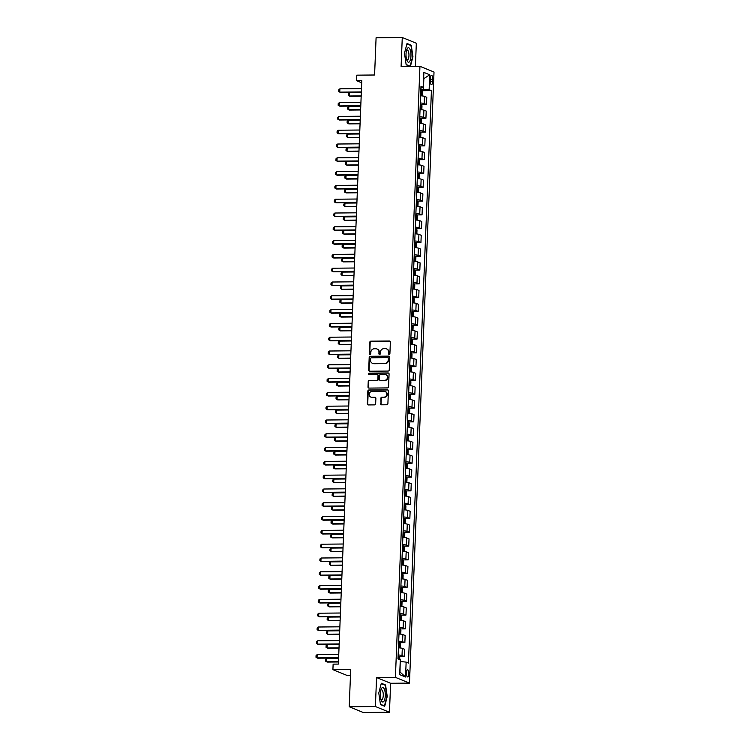 <?xml version="1.0" encoding="UTF-8"?>
<svg xmlns="http://www.w3.org/2000/svg" width="750" height="750" viewBox="0 0 750 750"><rect width="100%" height="100%" fill="white"/><g stroke="black" fill="none" stroke-linecap="round" stroke-linejoin="round"><path stroke-width="1.12" d="M389.156 354.347A0.769 0.713 -67.8 0 0 389.906 353.588L390.366 342.066A1.097 1.022 -67.8 0 0 389.381 340.997L370.875 341.166A1.097 1.022 -67.8 0 0 369.806 342.253L369.347 353.775A0.769 0.713 -67.8 0 0 370.031 354.525A0.769 0.713 -67.8 0 0 370.781 353.756L370.847 352.266A3.506 3.253 -67.8 0 1 374.269 348.769L375.816 348.759A3.506 3.253 -67.8 0 1 378.966 352.191L378.9 353.681A0.769 0.713 -67.8 0 0 379.594 354.441A0.769 0.713 -67.8 0 0 380.344 353.672L380.4 352.181A3.506 3.253 -67.8 0 1 383.831 348.684L385.378 348.666A3.506 3.253 -67.8 0 1 388.528 352.106L388.463 353.597A0.769 0.713 -67.8 0 0 389.156 354.347M408.872 673.884A3.572 1.228 89.5 0 0 407.625 669.825A3.572 1.228 89.5 0 0 406.444 672.891A3.572 1.228 89.5 0 0 407.691 676.959A3.572 1.228 89.5 0 0 408.872 673.884M380.644 403.744A1.097 1.022 -67.8 0 0 381.628 404.812L386.822 404.766A1.097 1.022 -67.8 0 0 387.891 403.678L388.406 390.891A1.097 1.022 -67.8 0 0 387.422 389.812L368.916 389.981A1.097 1.022 -67.8 0 0 367.847 391.078L367.331 403.866A1.097 1.022 -67.8 0 0 368.316 404.934L374.587 404.878A1.097 1.022 -67.8 0 0 375.656 403.791L375.881 398.316A1.097 1.022 -67.8 0 0 374.897 397.238L371.784 397.266A2.925 2.719 -67.8 0 1 369.225 393.863A2.925 2.719 -67.8 0 1 372.019 391.472L384.197 391.359A2.925 2.719 -67.8 0 1 386.766 394.772A2.925 2.719 -67.8 0 1 383.962 397.153L381.938 397.172A1.097 1.022 -67.8 0 0 380.869 398.269L381.028 403.894A1.097 1.022 -67.8 0 0 381.459 404.803M415.397 66.347L416.325 43.247L402.272 37.5L376.088 37.744L374.587 75L356.784 75.159L356.569 80.681L361.8 80.634L338.372 664.087L333.131 664.144L332.906 669.656L346.969 675.403L350.475 675.375M375.394 706.519L389.456 712.256L390.619 683.278L376.566 677.541L375.394 706.519L349.219 706.753L350.709 669.497L332.906 669.656M376.566 677.541L395.409 677.362L419.953 66.309L434.016 72.047L409.472 683.109L395.409 677.362M402.272 37.5L401.1 66.478L419.953 66.309M388.172 371.062A1.097 1.022 -67.8 0 0 389.241 369.975L389.756 357.188A1.097 1.022 -67.8 0 0 388.772 356.109L370.275 356.278A1.097 1.022 -67.8 0 0 369.197 357.375L368.691 370.162A1.097 1.022 -67.8 0 0 369.675 371.231L388.172 371.062M389.081 374.034L388.566 386.822A1.097 1.022 -67.8 0 1 387.497 387.919L368.991 388.087A1.097 1.022 -67.8 0 1 368.006 387.009L368.231 381.544A1.097 1.022 -67.8 0 1 369.3 380.447L376.809 380.381A1.097 1.022 -67.8 0 0 377.878 379.284L378.019 375.656A1.097 1.022 -67.8 0 0 377.034 374.578L369.225 374.653A0.769 0.713 -67.8 0 1 368.55 373.762A0.769 0.713 -67.8 0 1 369.291 373.134L388.097 372.966A1.097 1.022 -67.8 0 1 389.081 374.034M389.456 712.256L363.272 712.5L349.219 706.753M430.359 78.3L430.266 80.728A3.459 1.181 89.5 0 0 431.475 84.666A3.459 1.181 89.5 0 0 432.619 81.694L432.722 79.266A3.459 1.181 89.5 0 0 431.512 75.328A3.459 1.181 89.5 0 0 430.359 78.3M420.919 87.891L423.281 87.3L420.984 86.363L397.987 658.781L400.294 659.719L399.694 674.625L405.544 677.016L400.012 672.019L400.219 661.528M423.281 87.3L423.881 72.403L429.731 74.794L429.131 89.691L420.872 89.138M421.913 90.722L431.428 90.638L429.131 89.691M431.428 90.638L408.441 663.047L406.144 662.109L405.544 677.016M390.619 683.278L409.472 683.109M356.569 80.681L361.716 82.791M423.422 89.109L423.844 78.628L429.731 74.794M421.359 104.522L426.478 104.475L426.769 97.294L424.472 96.356A4.462 0.6 -177.7 0 0 420.6 95.812M420.806 118.322L425.925 118.275L426.216 111.094L423.909 110.156A4.462 0.6 -177.7 0 0 420.047 109.612M420.253 132.122L425.372 132.075L425.653 124.894L423.356 123.956A4.462 0.6 -177.7 0 0 419.494 123.412M419.691 145.922L424.819 145.875L425.1 138.694L422.803 137.756A4.462 0.6 -177.7 0 0 418.941 137.213M419.137 159.722L424.266 159.675L424.547 152.494L422.25 151.556A4.462 0.6 -177.7 0 0 418.387 151.013M418.584 173.522L423.703 173.475L423.994 166.294L421.697 165.356A4.462 0.6 -177.7 0 0 417.834 164.812M418.031 187.322L423.15 187.275L423.441 180.094L421.144 179.156A4.462 0.6 -177.7 0 0 417.281 178.613M417.478 201.122L422.597 201.075L422.887 193.894L420.591 192.956A4.462 0.6 -177.7 0 0 416.719 192.413M416.925 214.922L422.044 214.875L422.334 207.694L420.038 206.756A4.462 0.6 -177.7 0 0 416.166 206.213M416.372 228.722L421.491 228.675L421.781 221.494L419.475 220.556A4.462 0.6 -177.7 0 0 415.613 220.013M415.819 242.522L420.938 242.475L421.228 235.294L418.922 234.356A4.462 0.6 -177.7 0 0 415.059 233.812M415.256 256.322L420.384 256.275L420.666 249.094L418.369 248.156A4.462 0.6 -177.7 0 0 414.506 247.613M414.703 270.122L419.831 270.075L420.113 262.894L417.816 261.956A4.462 0.6 -177.7 0 0 413.953 261.412M414.15 283.922L419.269 283.875L419.559 276.694L417.262 275.756A4.462 0.6 -177.7 0 0 413.4 275.212M413.597 297.722L418.716 297.675L419.006 290.494L416.709 289.556A4.462 0.6 -177.7 0 0 412.847 289.012M413.044 311.522L418.163 311.475L418.453 304.294L416.156 303.356A4.462 0.6 -177.7 0 0 412.294 302.812M412.491 325.322L417.609 325.275L417.9 318.094L415.603 317.156A4.462 0.6 -177.7 0 0 411.731 316.613M411.938 339.122L417.056 339.075L417.347 331.894L415.05 330.956A4.462 0.6 -177.7 0 0 411.178 330.413M411.384 352.922L416.503 352.875L416.794 345.694L414.488 344.756A4.462 0.6 -177.7 0 0 410.625 344.213M410.822 366.722L415.95 366.675L416.231 359.494L413.934 358.556A4.462 0.6 -177.7 0 0 410.072 358.012M410.269 380.522L415.397 380.475L415.678 373.294L413.381 372.356A4.462 0.6 -177.7 0 0 409.519 371.812M409.716 394.322L414.834 394.275L415.125 387.094L412.828 386.156A4.462 0.6 -177.7 0 0 408.966 385.613M409.163 408.122L414.281 408.075L414.572 400.894L412.275 399.956A4.462 0.6 -177.7 0 0 408.412 399.413M408.609 421.913L413.728 421.866L414.019 414.694L411.722 413.756A4.462 0.6 -177.7 0 0 407.859 413.212M408.056 435.712L413.175 435.666L413.466 428.494L411.169 427.556A4.462 0.6 -177.7 0 0 407.297 427.013M407.503 449.513L412.622 449.466L412.913 442.294L410.616 441.356A4.462 0.6 -177.7 0 0 406.744 440.812M406.95 463.312L412.069 463.266L412.359 456.094L410.053 455.156A4.462 0.6 -177.7 0 0 406.191 454.613M406.397 477.113L411.516 477.066L411.797 469.894L409.5 468.956A4.462 0.6 -177.7 0 0 405.637 468.412M405.834 490.912L410.963 490.866L411.244 483.694L408.947 482.756A4.462 0.6 -177.7 0 0 405.084 482.213M405.281 504.713L410.4 504.666L410.691 497.494L408.394 496.556A4.462 0.6 -177.7 0 0 404.531 496.013M404.728 518.513L409.847 518.466L410.138 511.294L407.841 510.356A4.462 0.6 -177.7 0 0 403.978 509.812M404.175 532.312L409.294 532.266L409.584 525.094L407.288 524.156A4.462 0.6 -177.7 0 0 403.425 523.612M403.622 546.112L408.741 546.066L409.031 538.894L406.734 537.956A4.462 0.6 -177.7 0 0 402.863 537.413M403.069 559.913L408.188 559.866L408.478 552.694L406.181 551.756A4.462 0.6 -177.7 0 0 402.309 551.213M402.516 573.713L407.634 573.666L407.925 566.494L405.619 565.556A4.462 0.6 -177.7 0 0 401.756 565.012M401.962 587.512L407.081 587.466L407.372 580.294L405.066 579.356A4.462 0.6 -177.7 0 0 401.203 578.812M401.4 601.312L406.528 601.266L406.809 594.094L404.513 593.156A4.462 0.6 -177.7 0 0 400.65 592.612M400.847 615.112L405.975 615.066L406.256 607.894L403.959 606.956A4.462 0.6 -177.7 0 0 400.097 606.413M400.294 628.913L405.413 628.866L405.703 621.694L403.406 620.756A4.462 0.6 -177.7 0 0 399.544 620.212M399.741 642.712L404.859 642.666L405.15 635.494L402.853 634.556A4.462 0.6 -177.7 0 0 398.991 634.012M399.188 656.512L404.306 656.466L404.597 649.294L402.3 648.356A4.462 0.6 -177.7 0 0 398.438 647.812M426.478 104.475L424.181 103.537A4.462 0.6 -177.7 0 0 420.319 102.994M425.925 118.275L423.628 117.337A4.462 0.6 -177.7 0 0 419.756 116.794M425.372 132.075L423.075 131.137A4.462 0.6 -177.7 0 0 419.203 130.594M424.819 145.875L422.512 144.938A4.462 0.6 -177.7 0 0 418.65 144.394M424.266 159.675L421.959 158.737A4.462 0.6 -177.7 0 0 418.097 158.194M423.703 173.475L421.406 172.537A4.462 0.6 -177.7 0 0 417.544 171.994M423.15 187.275L420.853 186.337A4.462 0.6 -177.7 0 0 416.991 185.794M422.597 201.075L420.3 200.137A4.462 0.6 -177.7 0 0 416.438 199.594M422.044 214.875L419.747 213.938A4.462 0.6 -177.7 0 0 415.884 213.394M421.491 228.675L419.194 227.737A4.462 0.6 -177.7 0 0 415.331 227.184M420.938 242.475L418.641 241.537A4.462 0.6 -177.7 0 0 414.769 240.984M420.384 256.275L418.078 255.338A4.462 0.6 -177.7 0 0 414.216 254.784M419.831 270.075L417.525 269.128A4.462 0.6 -177.7 0 0 413.663 268.584M419.269 283.875L416.972 282.928A4.462 0.6 -177.7 0 0 413.109 282.384M418.716 297.675L416.419 296.728A4.462 0.6 -177.7 0 0 412.556 296.184M418.163 311.475L415.866 310.528A4.462 0.6 -177.7 0 0 412.003 309.984M417.609 325.275L415.312 324.328A4.462 0.6 -177.7 0 0 411.45 323.784M417.056 339.075L414.759 338.128A4.462 0.6 -177.7 0 0 410.897 337.584M416.503 352.875L414.206 351.928A4.462 0.6 -177.7 0 0 410.334 351.384M415.95 366.675L413.653 365.728A4.462 0.6 -177.7 0 0 409.781 365.184M415.397 380.475L413.091 379.528A4.462 0.6 -177.7 0 0 409.228 378.984M414.834 394.275L412.538 393.328A4.462 0.6 -177.7 0 0 408.675 392.784M414.281 408.075L411.984 407.128A4.462 0.6 -177.7 0 0 408.122 406.584M413.728 421.866L411.431 420.928A4.462 0.6 -177.7 0 0 407.569 420.384M413.175 435.666L410.878 434.728A4.462 0.6 -177.7 0 0 407.016 434.184M412.622 449.466L410.325 448.528A4.462 0.6 -177.7 0 0 406.462 447.984M412.069 463.266L409.772 462.328A4.462 0.6 -177.7 0 0 405.9 461.784M411.516 477.066L409.219 476.128A4.462 0.6 -177.7 0 0 405.347 475.584M410.963 490.866L408.656 489.928A4.462 0.6 -177.7 0 0 404.794 489.384M410.4 504.666L408.103 503.728A4.462 0.6 -177.7 0 0 404.241 503.184M409.847 518.466L407.55 517.528A4.462 0.6 -177.7 0 0 403.688 516.984M409.294 532.266L406.997 531.328A4.462 0.6 -177.7 0 0 403.134 530.784M408.741 546.066L406.444 545.128A4.462 0.6 -177.7 0 0 402.581 544.584M408.188 559.866L405.891 558.928A4.462 0.6 -177.7 0 0 402.028 558.384M407.634 573.666L405.338 572.728A4.462 0.6 -177.7 0 0 401.466 572.184M407.081 587.466L404.784 586.528A4.462 0.6 -177.7 0 0 400.912 585.984M406.528 601.266L404.222 600.328A4.462 0.6 -177.7 0 0 400.359 599.784M405.975 615.066L403.669 614.128A4.462 0.6 -177.7 0 0 399.806 613.584M405.413 628.866L403.116 627.928A4.462 0.6 -177.7 0 0 399.253 627.384M404.859 642.666L402.562 641.728A4.462 0.6 -177.7 0 0 398.7 641.184M404.306 656.466L402.009 655.528A4.462 0.6 -177.7 0 0 398.147 654.984M400.434 661.528L406.144 662.109M410.428 66.394L412.941 56.728L411.253 45.216L407.016 43.481L404.475 53.269L406.163 64.791L410.1 66.394M384.703 706.275L387.244 696.487L385.556 684.975L381.328 683.241L378.778 693.028L380.466 704.55L384.703 706.275M410.241 45.225L411.253 45.216M384.544 684.984L385.556 684.975M389.1 354.347A0.769 0.713 -67.8 0 1 388.847 353.756L388.903 352.266A3.506 3.253 -67.8 0 0 386.747 348.975M377.184 349.069A3.506 3.253 -67.8 0 1 379.341 352.35L379.284 353.841A0.769 0.713 -67.8 0 0 379.537 354.431M389.934 341.166A1.097 1.022 -67.8 0 0 389.766 341.147L371.259 341.316A1.097 1.022 -67.8 0 0 370.191 342.413L369.722 353.925A0.769 0.713 -67.8 0 0 369.975 354.525M389.325 356.278A1.097 1.022 -67.8 0 0 389.156 356.269L370.65 356.438A1.097 1.022 -67.8 0 0 369.581 357.534L369.066 370.312A1.097 1.022 -67.8 0 0 369.497 371.222M388.275 358.387A0.769 0.713 -67.8 0 0 387.581 357.638L371.344 357.787A0.769 0.713 -67.8 0 0 370.594 358.556L370.528 360.122A3.506 3.253 -67.8 0 0 373.678 363.562L384.778 363.459A3.506 3.253 -67.8 0 0 388.209 359.962L388.65 358.547A0.769 0.713 -67.8 0 0 388.022 357.797M372.684 363.403A3.506 3.253 -67.8 0 0 374.062 363.722L373.678 363.562M388.65 358.547L388.584 360.122A3.506 3.253 -67.8 0 1 385.162 363.619L374.062 363.722M377.587 374.747A1.097 1.022 -67.8 0 1 378.403 375.806L378.253 379.444A1.097 1.022 -67.8 0 1 377.184 380.531L369.684 380.606A1.097 1.022 -67.8 0 0 368.606 381.694L368.391 387.169A1.097 1.022 -67.8 0 0 368.822 388.069M388.65 373.134A1.097 1.022 -67.8 0 0 388.481 373.116L369.666 373.294A0.769 0.713 -67.8 0 0 369.169 374.653M384.591 380.306A2.925 2.719 -67.8 0 0 385.819 374.7A2.925 2.719 -67.8 0 0 384.825 374.513L380.531 374.55A1.097 1.022 -67.8 0 0 379.462 375.637L379.312 379.275A1.097 1.022 -67.8 0 0 380.297 380.344L384.975 380.466A2.925 2.719 -67.8 0 0 386.006 374.784M380.128 380.334A1.097 1.022 -67.8 0 0 380.681 380.503L380.297 380.344M384.975 380.466L380.681 380.503M385.378 391.631A2.925 2.719 -67.8 0 1 384.347 397.312L382.312 397.331A1.097 1.022 -67.8 0 0 381.244 398.428L381.028 403.894M370.988 397.153A2.925 2.719 -67.8 0 0 372.169 397.425L371.784 397.266M375.45 397.406A1.097 1.022 -67.8 0 0 375.272 397.397L372.169 397.425M387.975 389.981A1.097 1.022 -67.8 0 0 387.797 389.972L369.3 390.141A1.097 1.022 -67.8 0 0 368.222 391.228L367.716 404.016A1.097 1.022 -67.8 0 0 368.147 404.925M421.781 95.897L422.409 95.278L422.541 91.969L421.828 90.553L420.825 90.338M420.684 93.759L421.275 93.863L421.331 92.531L420.741 92.438M361.322 92.588L349.387 92.7L349.256 96.009L361.191 95.897M349.387 92.7L348.281 93.656L348.216 95.316L349.941 96.291L361.181 96.188M361.35 91.931L339.759 92.128L338.709 91.434L338.784 89.775L339.891 88.819L361.481 88.622M339.891 88.819L339.759 92.128L340.444 92.409L361.341 92.222M421.228 109.697L421.856 109.078L421.988 105.769L421.275 104.353L420.272 104.138M420.131 107.559L420.722 107.663L420.769 106.331L420.188 106.237M360.769 106.388L348.834 106.5L348.703 109.809L360.637 109.697M348.834 106.5L347.728 107.456L347.653 109.106L349.387 110.091L360.628 109.987M420.675 123.497L421.303 122.878L421.434 119.569L420.712 118.153L419.719 117.938M419.578 121.359L420.169 121.463L420.216 120.131L419.634 120.028M360.216 120.187L348.281 120.3L348.15 123.609L360.084 123.497M348.281 120.3L347.166 121.256L347.1 122.906L348.834 123.891L360.066 123.787M420.122 137.297L420.75 136.678L420.881 133.369L420.159 131.953L419.156 131.738M419.025 135.159L419.616 135.253L419.662 133.931L419.072 133.828M359.662 133.987L347.728 134.1L347.587 137.409L359.531 137.297M347.728 134.1L346.613 135.056L346.547 136.706L348.272 137.691L359.513 137.587M360.797 105.731L339.206 105.928L338.156 105.234L338.222 103.575L339.337 102.619L360.928 102.422M339.337 102.619L339.206 105.928L339.891 106.209L360.787 106.013M360.244 119.531L338.644 119.728L337.603 119.025L337.669 117.375L338.784 116.419L360.375 116.222M338.784 116.419L338.644 119.728L339.328 120.009L360.225 119.812M359.691 133.331L338.091 133.528L337.05 132.825L337.116 131.175L338.231 130.219L359.822 130.022M338.231 130.219L338.091 133.528L338.775 133.809L359.672 133.613M419.569 151.097L420.188 150.478L420.328 147.169L419.606 145.753L418.603 145.538M418.472 148.959L419.053 149.053L419.109 147.731L418.519 147.628M359.109 147.787L347.175 147.9L347.034 151.209L358.969 151.097M347.175 147.9L346.059 148.856L345.994 150.506L347.719 151.491L358.959 151.387M359.128 147.131L337.538 147.328L336.497 146.625L336.562 144.975L337.669 144.019L359.269 143.822M337.669 144.019L337.538 147.328L338.222 147.609L359.119 147.413M409.481 61.725A7.247 2.484 89.5 0 0 410.784 52.284A7.247 2.484 89.5 0 0 407.512 48.281A7.247 2.484 89.5 0 0 406.875 49.406A7.247 2.484 89.5 0 0 406.978 60.628A7.247 2.484 89.5 0 0 409.481 61.725M406.594 59.531A4.959 1.706 89.5 0 0 407.306 59.972A4.959 1.706 89.5 0 0 407.934 59.616A4.959 1.706 89.5 0 0 408.919 54.056A4.959 1.706 89.5 0 0 407.213 50.053A4.959 1.706 89.5 0 0 406.584 50.409A4.959 1.706 89.5 0 0 406.519 50.503M406.922 43.866L410.963 45.516L412.603 56.681L410.138 66.159L406.125 64.519M409.537 66.169L410.138 66.159M380.334 693.75A7.247 2.484 89.5 0 0 381.281 700.388A7.247 2.484 89.5 0 0 383.766 701.503A7.247 2.484 89.5 0 0 385.275 695.775A7.247 2.484 89.5 0 0 383.972 688.444A7.247 2.484 89.5 0 0 381.178 689.166A7.247 2.484 89.5 0 0 380.334 693.75M380.906 699.3A4.959 1.706 89.5 0 0 381.609 699.731A4.959 1.706 89.5 0 0 383.259 695.466A4.959 1.706 89.5 0 0 381.516 689.812A4.959 1.706 89.5 0 0 380.822 690.262M381.225 683.625L385.266 685.275L386.906 696.441L384.441 705.919L380.428 704.288M383.841 705.928L384.441 705.919M419.016 164.897L419.634 164.278L419.766 160.969L419.072 159.581L418.05 159.338M419.072 159.581L418.856 164.878M417.919 162.759L418.5 162.853L418.556 161.531L417.966 161.428M358.547 161.588L346.613 161.7L346.481 165.009L358.416 164.897M346.613 161.7L345.506 162.656L345.441 164.306L347.166 165.291L358.406 165.188M418.453 178.697L419.081 178.078L419.213 174.769L418.5 173.353L417.497 173.138M417.356 176.559L417.947 176.653L418.003 175.331L417.413 175.228M357.994 175.388L346.059 175.5L345.928 178.809L357.863 178.697M346.059 175.5L344.953 176.456L344.887 178.106L346.613 179.091L357.853 178.987M417.9 192.497L418.528 191.878L418.659 188.569L417.947 187.153L416.944 186.938M416.803 190.359L417.394 190.453L417.45 189.131L416.859 189.028M357.441 189.188L345.506 189.3L345.375 192.609L357.309 192.497M345.506 189.3L344.4 190.256L344.334 191.906L346.059 192.891L357.3 192.787M417.347 206.297L417.975 205.678L418.106 202.369L417.394 200.953L416.391 200.738M416.25 204.159L416.841 204.253L416.897 202.931L416.306 202.828M356.887 202.988L344.953 203.1L344.822 206.409L356.756 206.297M344.953 203.1L343.847 204.056L343.781 205.706L345.506 206.691L356.747 206.588M416.794 220.097L417.422 219.478L417.553 216.169L416.841 214.753L415.837 214.537M415.697 217.959L416.288 218.053L416.334 216.731L415.753 216.628M356.334 216.788L344.4 216.9L344.269 220.209L356.203 220.097M344.4 216.9L343.294 217.856L343.219 219.506L344.953 220.491L356.194 220.388M358.575 160.931L336.984 161.128L335.944 160.425L336.009 158.775L337.116 157.819L358.706 157.622M337.116 157.819L336.984 161.128L337.669 161.409L358.566 161.213M358.022 174.731L336.431 174.928L335.391 174.225L335.456 172.575L336.562 171.619L358.153 171.422M336.562 171.619L336.431 174.928L337.116 175.209L358.012 175.013M357.469 188.531L335.878 188.728L334.838 188.025L334.903 186.375L336.009 185.419L357.6 185.222M336.009 185.419L335.878 188.728L336.562 189.009L357.459 188.812M356.916 202.331L335.325 202.528L334.275 201.825L334.35 200.175L335.456 199.219L357.047 199.022M335.456 199.219L335.325 202.528L336.009 202.809L356.906 202.613M356.363 216.131L334.772 216.328L333.722 215.625L333.788 213.975L334.903 213.019L356.494 212.822M334.903 213.019L334.772 216.328L335.456 216.609L356.353 216.412M416.241 233.897L416.869 233.278L417 229.969L416.297 228.581L415.284 228.338M416.297 228.581L416.091 233.878M415.144 231.759L415.734 231.853L415.781 230.531L415.2 230.428M355.781 230.588L343.847 230.7L343.716 234.009L355.65 233.897M343.847 230.7L342.731 231.656L342.666 233.306L344.4 234.291L355.631 234.188M355.809 229.931L334.209 230.128L333.169 229.425L333.234 227.775L334.35 226.819L355.941 226.622M334.35 226.819L334.209 230.128L334.894 230.409L355.791 230.213M415.688 247.697L416.316 247.078L416.447 243.759L415.725 242.353L414.722 242.137M414.591 245.559L415.181 245.653L415.228 244.331L414.637 244.228M355.228 244.388L343.294 244.5L343.153 247.809L355.097 247.697M343.294 244.5L342.178 245.456L342.113 247.106L343.837 248.091L355.078 247.987M355.256 243.731L333.656 243.928L332.616 243.225L332.681 241.575L333.797 240.619L355.387 240.422M333.797 240.619L333.656 243.928L334.341 244.209L355.238 244.012M415.134 261.497L415.753 260.878L415.894 257.559L415.191 256.181L414.169 255.938M415.191 256.181L414.984 261.478M414.037 259.359L414.619 259.453L414.675 258.131L414.084 258.028M354.675 258.188L342.741 258.3L342.6 261.609L354.534 261.497M342.741 258.3L341.625 259.256L341.559 260.906L343.284 261.891L354.525 261.788M354.694 257.531L333.103 257.728L332.062 257.025L332.128 255.375L333.234 254.419L354.834 254.222M333.234 254.419L333.103 257.728L333.788 258.009L354.684 257.812M414.581 275.297L415.2 274.678L415.331 271.359L414.619 269.953L413.616 269.738M413.484 273.159L414.066 273.253L414.122 271.931L413.531 271.828M354.113 271.988L342.178 272.1L342.047 275.409L353.981 275.297M342.178 272.1L341.072 273.056L341.006 274.706L342.731 275.691L353.972 275.587M354.141 271.331L332.55 271.528L331.509 270.825L331.575 269.175L332.681 268.219L354.272 268.022M332.681 268.219L332.55 271.528L333.234 271.809L354.131 271.613M414.019 289.097L414.647 288.478L414.778 285.159L414.066 283.753L413.062 283.538M412.922 286.959L413.512 287.053L413.569 285.731L412.978 285.628M353.559 285.787L341.625 285.9L341.494 289.209L353.428 289.097M341.625 285.9L340.519 286.856L340.453 288.506L342.178 289.491L353.419 289.387M353.588 285.131L331.997 285.328L330.956 284.625L331.022 282.975L332.128 282.019L353.719 281.822M332.128 282.019L331.997 285.328L332.681 285.609L353.578 285.413M413.466 302.887L414.094 302.278L414.225 298.959L413.531 297.581L412.509 297.338M413.531 297.581L413.316 302.878M412.369 300.759L412.959 300.853L413.016 299.531L412.425 299.428M353.006 299.587L341.072 299.7L340.941 303.009L352.875 302.897M341.072 299.7L339.966 300.656L339.9 302.306L341.625 303.291L352.866 303.188M353.034 298.931L331.444 299.128L330.403 298.425L330.469 296.775L331.575 295.819L353.166 295.622M331.575 295.819L331.444 299.128L332.128 299.409L353.025 299.213M412.913 316.688L413.541 316.078L413.672 312.759L412.959 311.353L411.956 311.137M411.816 314.559L412.406 314.653L412.462 313.331L411.872 313.228M352.453 313.387L340.519 313.5L340.387 316.809L352.322 316.697M340.519 313.5L339.413 314.456L339.347 316.106L341.072 317.091L352.312 316.988M412.359 330.487L412.987 329.878L413.119 326.559L412.425 325.181L411.403 324.928M412.425 325.181L412.209 330.478M411.262 328.359L411.853 328.453L411.9 327.131L411.319 327.028M351.9 327.188L339.966 327.3L339.834 330.609L351.769 330.497M339.966 327.3L338.859 328.256L338.784 329.906L340.519 330.891L351.759 330.787M411.806 344.288L412.434 343.678L412.566 340.359L411.853 338.944L410.85 338.728M410.709 342.159L411.3 342.253L411.347 340.931L410.766 340.828M351.347 340.988L339.413 341.1L339.281 344.409L351.216 344.297M339.413 341.1L338.297 342.056L338.231 343.706L339.966 344.691L351.197 344.587M411.253 358.087L411.881 357.478L412.013 354.159L411.291 352.744L410.297 352.528M410.156 355.959L410.747 356.053L410.794 354.731L410.212 354.628M350.794 354.788L338.859 354.891L338.728 358.209L350.663 358.097M338.859 354.891L337.744 355.856L337.678 357.506L339.403 358.491L350.644 358.387M410.7 371.887L411.319 371.278L411.459 367.959L410.738 366.544L409.734 366.328M409.603 369.759L410.184 369.853L410.241 368.531L409.65 368.428M350.241 368.588L338.306 368.691L338.166 372.009L350.1 371.897M338.306 368.691L337.191 369.656L337.125 371.306L338.85 372.291L350.091 372.188M410.147 385.688L410.766 385.078L410.906 381.759L410.184 380.344L409.181 380.128M409.05 383.55L409.631 383.653L409.688 382.331L409.097 382.228M349.688 382.387L337.744 382.491L337.613 385.809L349.547 385.697M337.744 382.491L336.637 383.456L336.572 385.106L338.297 386.091L349.537 385.988M409.594 399.488L410.212 398.878L410.344 395.559L409.631 394.144L408.628 393.928M408.488 397.35L409.078 397.453L409.134 396.131L408.544 396.028M349.125 396.188L337.191 396.291L337.059 399.609L348.994 399.497M337.191 396.291L336.084 397.256L336.019 398.906L337.744 399.891L348.984 399.788M409.031 413.287L409.659 412.678L409.791 409.359L409.078 407.944L408.075 407.728M407.934 411.15L408.525 411.253L408.581 409.931L407.991 409.828M348.572 409.988L336.637 410.091L336.506 413.409L348.441 413.297M336.637 410.091L335.531 411.047L335.466 412.706L337.191 413.691L348.431 413.588M408.478 427.087L409.106 426.478L409.237 423.159L408.525 421.744L407.522 421.528M407.381 424.95L407.972 425.053L408.028 423.731L407.438 423.628M348.019 423.788L336.084 423.891L335.953 427.209L347.887 427.097M336.084 423.891L334.978 424.847L334.913 426.506L336.637 427.481L347.878 427.387M407.925 440.887L408.553 440.278L408.684 436.959L407.972 435.544L406.969 435.328M406.828 438.75L407.419 438.853L407.475 437.531L406.884 437.428M347.466 437.587L335.531 437.691L335.4 441.009L347.334 440.897M335.531 437.691L334.425 438.647L334.359 440.306L336.084 441.281L347.325 441.188M407.372 454.688L408 454.078L408.131 450.759L407.419 449.344L406.416 449.128M406.275 452.55L406.866 452.653L406.913 451.331L406.331 451.228M346.913 451.388L334.978 451.491L334.847 454.809L346.781 454.697M334.978 451.491L333.872 452.447L333.797 454.106L335.531 455.081L346.772 454.978M406.819 468.488L407.447 467.878L407.578 464.559L406.856 463.144L405.863 462.928M405.722 466.35L406.312 466.453L406.359 465.131L405.778 465.028M346.359 465.188L334.425 465.291L334.294 468.609L346.228 468.497M334.425 465.291L333.309 466.247L333.244 467.906L334.978 468.881L346.209 468.778M406.266 482.288L406.884 481.669L407.025 478.359L406.303 476.944L405.3 476.728M405.169 480.15L405.75 480.253L405.806 478.931L405.216 478.828M345.806 478.988L333.872 479.091L333.731 482.409L345.666 482.297M333.872 479.091L332.756 480.047L332.691 481.706L334.416 482.681L345.656 482.578M405.712 496.087L406.331 495.469L406.472 492.159L405.75 490.744L404.747 490.528M404.616 493.95L405.197 494.053L405.253 492.731L404.662 492.628M345.253 492.787L333.319 492.891L333.178 496.209L345.113 496.097M333.319 492.891L332.203 493.847L332.137 495.506L333.863 496.481L345.103 496.378M405.159 509.887L405.778 509.269L405.909 505.959L405.197 504.544L404.194 504.328M404.062 507.75L404.644 507.853L404.7 506.531L404.109 506.428M344.691 506.588L332.756 506.691L332.625 510.009L344.559 509.897M332.756 506.691L331.65 507.647L331.584 509.306L333.309 510.281L344.55 510.178M404.597 523.688L405.225 523.069L405.356 519.759L404.644 518.344L403.641 518.128M403.5 521.55L404.091 521.653L404.147 520.331L403.556 520.228M344.137 520.388L332.203 520.491L332.072 523.809L344.006 523.697M332.203 520.491L331.097 521.447L331.031 523.106L332.756 524.081L343.997 523.978M404.044 537.488L404.672 536.869L404.803 533.559L404.091 532.144L403.087 531.928M402.947 535.35L403.538 535.453L403.594 534.131L403.003 534.028M343.584 534.188L331.65 534.291L331.519 537.609L343.453 537.497M331.65 534.291L330.544 535.247L330.478 536.906L332.203 537.881L343.444 537.778M403.491 551.287L404.119 550.669L404.25 547.359L403.538 545.944L402.534 545.728M402.394 549.15L402.984 549.253L403.041 547.931L402.45 547.828M343.031 547.987L331.097 548.091L330.966 551.409L342.9 551.297M331.097 548.091L329.991 549.047L329.925 550.706L331.65 551.681L342.891 551.578M352.481 312.731L330.891 312.928L329.841 312.225L329.916 310.575L331.022 309.619L352.613 309.413M331.022 309.619L330.891 312.928L331.575 313.209L352.472 313.012M351.928 326.531L330.338 326.728L329.288 326.025L329.353 324.375L330.469 323.419L352.059 323.212M330.469 323.419L330.338 326.728L331.022 327.009L351.919 326.812M351.375 340.331L329.784 340.528L328.734 339.825L328.8 338.175L329.916 337.219L351.506 337.013M329.916 337.219L329.784 340.528L330.459 340.809L351.356 340.613M350.822 354.131L329.222 354.328L328.181 353.625L328.247 351.975L329.363 351.019L350.953 350.812M329.363 351.019L329.222 354.328L329.906 354.609L350.803 354.413M350.259 367.931L328.669 368.128L327.628 367.425L327.694 365.775L328.8 364.809L350.4 364.613M328.8 364.809L328.669 368.128L329.353 368.409L350.25 368.212M349.706 381.731L328.116 381.928L327.075 381.225L327.141 379.575L328.247 378.609L349.847 378.412M328.247 378.609L328.116 381.928L328.8 382.209L349.697 382.013M349.153 395.531L327.562 395.728L326.522 395.025L326.588 393.375L327.694 392.409L349.284 392.213M327.694 392.409L327.562 395.728L328.247 396.009L349.144 395.812M348.6 409.331L327.009 409.528L325.969 408.825L326.034 407.175L327.141 406.209L348.731 406.012M327.141 406.209L327.009 409.528L327.694 409.809L348.591 409.613M348.047 423.131L326.456 423.328L325.416 422.625L325.481 420.966L326.588 420.009L348.178 419.812M326.588 420.009L326.456 423.328L327.141 423.609L348.038 423.412M347.494 436.931L325.903 437.128L324.853 436.425L324.919 434.766L326.034 433.809L347.625 433.612M326.034 433.809L325.903 437.128L326.588 437.4L347.484 437.213M346.941 450.731L325.35 450.928L324.3 450.225L324.366 448.566L325.481 447.609L347.072 447.413M325.481 447.609L325.35 450.928L326.025 451.2L346.931 451.012M346.388 464.531L324.788 464.728L323.747 464.025L323.812 462.366L324.928 461.409L346.519 461.212M324.928 461.409L324.788 464.728L325.472 465L346.369 464.812M345.825 478.331L324.234 478.528L323.194 477.825L323.259 476.166L324.366 475.209L345.966 475.012M324.366 475.209L324.234 478.528L324.919 478.8L345.816 478.612M345.272 492.131L323.681 492.328L322.641 491.625L322.706 489.966L323.812 489.009L345.413 488.812M323.812 489.009L323.681 492.328L324.366 492.6L345.262 492.413M344.719 505.931L323.128 506.128L322.087 505.425L322.153 503.766L323.259 502.809L344.85 502.613M323.259 502.809L323.128 506.128L323.812 506.4L344.709 506.213M344.166 519.731L322.575 519.928L321.534 519.225L321.6 517.566L322.706 516.609L344.297 516.413M322.706 516.609L322.575 519.928L323.259 520.2L344.156 520.012M343.612 533.531L322.022 533.728L320.981 533.025L321.047 531.366L322.153 530.409L343.744 530.212M322.153 530.409L322.022 533.728L322.706 534L343.603 533.812M343.059 547.322L321.469 547.528L320.419 546.825L320.494 545.166L321.6 544.209L343.191 544.012M321.6 544.209L321.469 547.528L322.153 547.8L343.05 547.612M402.938 565.087L403.566 564.469L403.697 561.159L402.984 559.744L401.981 559.528M401.841 562.95L402.431 563.053L402.478 561.731L401.897 561.628M342.478 561.788L330.544 561.891L330.413 565.209L342.347 565.097M330.544 561.891L329.438 562.847L329.363 564.506L331.097 565.481L342.338 565.378M342.506 561.122L320.916 561.328L319.866 560.625L319.931 558.966L321.047 558.009L342.638 557.812M321.047 558.009L320.916 561.328L321.6 561.6L342.497 561.413M402.384 578.888L403.012 578.269L403.144 574.959L402.441 573.581L401.428 573.328M402.441 573.581L402.234 578.878M401.288 576.75L401.878 576.853L401.925 575.531L401.344 575.428M341.925 575.588L329.991 575.691L329.859 579.009L341.794 578.897M329.991 575.691L328.875 576.647L328.809 578.306L330.544 579.281L341.775 579.178M341.953 574.922L320.353 575.128L319.312 574.425L319.378 572.766L320.494 571.809L342.084 571.613M320.494 571.809L320.353 575.128L321.038 575.4L341.934 575.212M401.831 592.688L402.459 592.069L402.591 588.759L401.869 587.344L400.866 587.128M400.734 590.55L401.325 590.653L401.372 589.331L400.781 589.228M341.372 589.387L329.438 589.491L329.297 592.8L341.241 592.697M329.438 589.491L328.322 590.447L328.256 592.106L329.981 593.081L341.222 592.978M341.4 588.722L319.8 588.928L318.759 588.225L318.825 586.566L319.941 585.609L341.531 585.413M319.941 585.609L319.8 588.928L320.484 589.2L341.381 589.012M401.278 606.487L401.897 605.869L402.037 602.559L401.316 601.144L400.312 600.928M400.181 604.35L400.763 604.453L400.819 603.131L400.228 603.028M340.819 603.188L328.884 603.291L328.744 606.6L340.678 606.497M328.884 603.291L327.769 604.247L327.703 605.906L329.428 606.881L340.669 606.778M340.837 602.522L319.247 602.719L318.206 602.025L318.272 600.366L319.378 599.409L340.978 599.212M319.378 599.409L319.247 602.719L319.931 603L340.828 602.812M400.725 620.288L401.344 619.669L401.475 616.359L400.763 614.944L399.759 614.728M399.628 618.15L400.209 618.253L400.266 616.931L399.675 616.828M340.256 616.987L328.322 617.091L328.191 620.4L340.125 620.297M328.322 617.091L327.216 618.047L327.15 619.706L328.875 620.681L340.116 620.578M340.284 616.322L318.694 616.519L317.653 615.825L317.719 614.166L318.825 613.209L340.416 613.013M318.825 613.209L318.694 616.519L319.378 616.8L340.275 616.613M400.162 634.087L400.791 633.469L400.922 630.159L400.209 628.744L399.206 628.528M399.066 631.95L399.656 632.053L399.713 630.731L399.122 630.628M339.703 630.788L327.769 630.891L327.638 634.2L339.572 634.097M327.769 630.891L326.663 631.847L326.597 633.506L328.322 634.481L339.562 634.378M339.731 630.122L318.141 630.319L317.1 629.625L317.166 627.966L318.272 627.009L339.862 626.812M318.272 627.009L318.141 630.319L318.825 630.6L339.722 630.413M399.609 647.888L400.238 647.269L400.369 643.959L399.675 642.581L398.653 642.328M399.675 642.581L399.459 647.878M398.512 645.75L399.103 645.853L399.159 644.531L398.569 644.428M339.15 644.587L327.216 644.691L327.084 648L339.019 647.897M327.216 644.691L326.109 645.647L326.044 647.306L327.769 648.281L339.009 648.178M339.178 643.922L317.587 644.119L316.547 643.425L316.613 641.766L317.719 640.809L339.309 640.613M317.719 640.809L317.587 644.119L318.272 644.4L339.169 644.212M399.75 659.503L399.816 657.759L399.103 656.344L398.1 656.128M398.55 659.653L398.606 658.331L398.016 658.228M338.597 658.378L326.663 658.491L326.531 661.8L338.466 661.697M326.663 658.491L325.556 659.447L325.491 661.106L327.216 662.081L338.456 661.978M338.625 657.722L317.034 657.919L315.984 657.225L316.059 655.566L317.166 654.609L338.756 654.412M317.166 654.609L317.034 657.919L317.719 658.2L338.616 658.013M424.181 103.537L424.472 96.356M423.628 117.337L423.909 110.156M423.075 131.137L423.356 123.956M422.512 144.938L422.803 137.756M421.959 158.737L422.25 151.556M421.406 172.537L421.697 165.356M420.853 186.337L421.144 179.156M420.3 200.137L420.591 192.956M419.747 213.938L420.038 206.756M419.194 227.737L419.475 220.556M418.641 241.537L418.922 234.356M418.078 255.338L418.369 248.156M417.525 269.128L417.816 261.956M416.972 282.928L417.262 275.756M416.419 296.728L416.709 289.556M415.866 310.528L416.156 303.356M415.312 324.328L415.603 317.156M414.759 338.128L415.05 330.956M414.206 351.928L414.488 344.756M413.653 365.728L413.934 358.556M413.091 379.528L413.381 372.356M412.538 393.328L412.828 386.156M411.984 407.128L412.275 399.956M411.431 420.928L411.722 413.756M410.878 434.728L411.169 427.556M410.325 448.528L410.616 441.356M409.772 462.328L410.053 455.156M409.219 476.128L409.5 468.956M408.656 489.928L408.947 482.756M408.103 503.728L408.394 496.556M407.55 517.528L407.841 510.356M406.997 531.328L407.288 524.156M406.444 545.128L406.734 537.956M405.891 558.928L406.181 551.756M405.338 572.728L405.619 565.556M404.784 586.528L405.066 579.356M404.222 600.328L404.513 593.156M403.669 614.128L403.959 606.956M403.116 627.928L403.406 620.756M402.562 641.728L402.853 634.556M402.009 655.528L402.3 648.356M430.322 79.284L432.722 79.266M430.275 81.712L432.619 81.694M421.631 95.878L421.847 90.591M420.731 92.541L421.331 92.531M421.078 109.678L421.294 104.391M420.178 106.341L420.769 106.331M420.525 123.478L420.731 118.191M419.625 120.141L420.216 120.131M419.972 137.278L420.178 131.991M419.072 133.941L419.662 133.931M419.409 151.078L419.625 145.781M418.519 147.741L419.109 147.731M417.966 161.541L418.556 161.531M418.303 178.678L418.519 173.381M417.413 175.341L418.003 175.331M417.75 192.478L417.966 187.181M416.859 189.141L417.45 189.131M417.197 206.278L417.413 200.981M416.297 202.941L416.897 202.931M416.644 220.078L416.859 214.781M415.744 216.741L416.334 216.731M415.191 230.541L415.781 230.531M415.538 247.678L415.744 242.381M414.637 244.341L415.228 244.331M414.084 258.141L414.675 258.131M414.422 275.278L414.637 269.981M413.531 271.941L414.122 271.931M413.869 289.078L414.084 283.781M412.978 285.741L413.569 285.731M412.425 299.541L413.016 299.531M412.762 316.678L412.978 311.381M411.863 313.341L412.462 313.331M411.309 327.141L411.9 327.131M411.656 344.278L411.863 338.981M410.756 340.941L411.347 340.931M411.103 358.078L411.309 352.781M410.203 354.741L410.794 354.731M410.55 371.878L410.756 366.581M409.65 368.531L410.241 368.531M409.988 385.678L410.203 380.381M409.097 382.331L409.688 382.331M409.434 399.478L409.65 394.181M408.544 396.131L409.134 396.131M408.881 413.278L409.097 407.981M407.991 409.931L408.581 409.931M408.328 427.078L408.544 421.781M407.428 423.731L408.028 423.731M407.775 440.878L407.991 435.581M406.875 437.531L407.475 437.531M407.222 454.678L407.438 449.381M406.322 451.331L406.913 451.331M406.669 468.478L406.875 463.181M405.769 465.131L406.359 465.131M406.116 482.278L406.322 476.981M405.216 478.931L405.806 478.931M405.553 496.078L405.769 490.781M404.662 492.731L405.253 492.731M405 509.878L405.216 504.581M404.109 506.531L404.7 506.531M404.447 523.678L404.662 518.381M403.556 520.331L404.147 520.331M403.894 537.478L404.109 532.181M403.003 534.131L403.594 534.131M403.341 551.278L403.556 545.981M402.441 547.931L403.041 547.931M402.787 565.078L403.003 559.781M401.887 561.731L402.478 561.731M401.334 575.531L401.925 575.531M401.681 592.678L401.887 587.381M400.781 589.331L401.372 589.331M401.119 606.478L401.334 601.181M400.228 603.131L400.819 603.131M400.566 620.278L400.781 614.981M399.675 616.931L400.266 616.931M400.012 634.078L400.228 628.781M399.122 630.731L399.713 630.731M398.569 644.531L399.159 644.531M399.009 659.194L399.122 656.381M398.006 658.331L398.606 658.331"/></g></svg>
